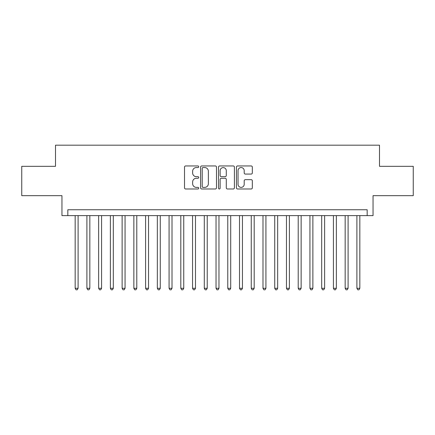 <?xml version="1.0" encoding="UTF-8"?>
<svg xmlns="http://www.w3.org/2000/svg" width="435" height="435" viewBox="0 0 435 435"><rect width="100%" height="100%" fill="white"/><g stroke="black" fill="none" stroke-linecap="round" stroke-linejoin="round"><path stroke-width="0.65" d="M198.719 166.752A0.805 0.805 0 0 0 197.909 165.947L185.669 165.947A1.153 1.153 0 0 0 184.516 167.1L184.516 187.838A1.153 1.153 0 0 0 185.669 188.991L197.909 188.991A0.805 0.805 0 0 0 198.719 188.186A0.805 0.805 0 0 0 197.909 187.382L196.326 187.382A3.687 3.687 0 0 1 192.64 183.69L192.64 181.966A3.687 3.687 0 0 1 196.326 178.274L197.909 178.274A0.805 0.805 0 0 0 198.719 177.469A0.805 0.805 0 0 0 197.909 176.664L196.326 176.664A3.687 3.687 0 0 1 192.64 172.978L192.64 171.249A3.687 3.687 0 0 1 196.326 167.562L197.909 167.562A0.805 0.805 0 0 0 198.719 166.752M251.174 174.071A1.153 1.153 0 0 0 252.327 172.918L252.327 167.1A1.153 1.153 0 0 0 251.174 165.947L237.581 165.947A1.153 1.153 0 0 0 236.428 167.1L236.428 187.838A1.153 1.153 0 0 0 237.581 188.991L251.174 188.991A1.153 1.153 0 0 0 252.327 187.838L252.327 180.813A1.153 1.153 0 0 0 251.174 179.66L245.356 179.66A1.153 1.153 0 0 0 244.204 180.813L244.204 184.299A3.083 3.083 0 0 1 241.12 187.382A3.083 3.083 0 0 1 238.037 184.299L238.037 170.64A3.083 3.083 0 0 1 241.12 167.562A3.083 3.083 0 0 1 244.204 170.64L244.204 172.918A1.153 1.153 0 0 0 245.356 174.071L251.174 174.071M367.173 215.624L373.045 215.624L373.045 195.663L413.25 195.663L413.25 166.317L379.499 166.317L379.499 145.187L55.501 145.187L55.501 166.317L21.75 166.317L21.75 195.663L61.955 195.663L61.955 215.624L367.173 215.624L367.173 209.752L67.827 209.752L67.827 215.624M216.494 167.1A1.153 1.153 0 0 0 215.341 165.947L201.742 165.947A1.153 1.153 0 0 0 200.589 167.1L200.589 187.838A1.153 1.153 0 0 0 201.742 188.991L215.341 188.991A1.153 1.153 0 0 0 216.494 187.838L216.494 167.1M219.659 165.947L233.258 165.947A1.153 1.153 0 0 1 234.411 167.1L234.411 187.838A1.153 1.153 0 0 1 233.258 188.991L227.44 188.991A1.153 1.153 0 0 1 226.287 187.838L226.287 179.427A1.153 1.153 0 0 0 225.134 178.274L221.274 178.274A1.153 1.153 0 0 0 220.121 179.427L220.121 188.186A0.805 0.805 0 0 1 219.316 188.991A0.805 0.805 0 0 1 218.506 188.186L218.506 167.1A1.153 1.153 0 0 1 219.659 165.947M203.009 167.562A0.805 0.805 0 0 0 202.204 168.367L202.204 186.571A0.805 0.805 0 0 0 203.009 187.382L204.678 187.382A3.687 3.687 0 0 0 208.37 183.69L208.37 171.249A3.687 3.687 0 0 0 204.678 167.562L203.009 167.562M226.287 170.699A3.083 3.083 0 0 0 223.204 167.616A3.083 3.083 0 0 0 220.121 170.699L220.121 175.512A1.153 1.153 0 0 0 221.274 176.664L225.134 176.664A1.153 1.153 0 0 0 226.287 175.512L226.287 170.699M75.163 215.624L75.163 288.285L78.099 288.285L78.099 215.624M78.099 288.285L77.218 289.813L76.043 289.813L75.163 288.285M86.902 215.624L86.902 288.285L89.838 288.285L89.838 215.624M89.838 288.285L88.957 289.813L87.783 289.813L86.902 288.285M98.642 215.624L98.642 288.285L101.578 288.285L101.578 215.624M101.578 288.285L100.697 289.813L99.523 289.813L98.642 288.285M110.381 215.624L110.381 288.285L113.317 288.285L113.317 215.624M113.317 288.285L112.437 289.813L111.262 289.813L110.381 288.285M122.121 215.624L122.121 288.285L125.057 288.285L125.057 215.624M125.057 288.285L124.176 289.813L123.002 289.813L122.121 288.285M133.86 215.624L133.86 288.285L136.791 288.285L136.791 215.624M136.791 288.285L135.916 289.813L134.741 289.813L133.86 288.285M145.6 215.624L145.6 288.285L148.531 288.285L148.531 215.624M148.531 288.285L147.65 289.813L146.481 289.813L145.6 288.285M157.339 215.624L157.339 288.285L160.27 288.285L160.27 215.624M160.27 288.285L159.389 289.813L158.215 289.813L157.339 288.285M169.074 215.624L169.074 288.285L172.01 288.285L172.01 215.624M172.01 288.285L171.129 289.813L169.954 289.813L169.074 288.285M180.813 215.624L180.813 288.285L183.749 288.285L183.749 215.624M183.749 288.285L182.869 289.813L181.694 289.813L180.813 288.285M192.553 215.624L192.553 288.285L195.489 288.285L195.489 215.624M195.489 288.285L194.608 289.813L193.434 289.813L192.553 288.285M204.292 215.624L204.292 288.285L207.229 288.285L207.229 215.624M207.229 288.285L206.348 289.813L205.173 289.813L204.292 288.285M216.032 215.624L216.032 288.285L218.968 288.285L218.968 215.624M218.968 288.285L218.087 289.813L216.913 289.813L216.032 288.285M227.771 215.624L227.771 288.285L230.708 288.285L230.708 215.624M230.708 288.285L229.827 289.813L228.652 289.813L227.771 288.285M239.511 215.624L239.511 288.285L242.447 288.285L242.447 215.624M242.447 288.285L241.566 289.813L240.392 289.813L239.511 288.285M251.251 215.624L251.251 288.285L254.187 288.285L254.187 215.624M254.187 288.285L253.306 289.813L252.131 289.813L251.251 288.285M262.99 215.624L262.99 288.285L265.926 288.285L265.926 215.624M265.926 288.285L265.046 289.813L263.871 289.813L262.99 288.285M274.73 215.624L274.73 288.285L277.66 288.285L277.66 215.624M277.66 288.285L276.785 289.813L275.611 289.813L274.73 288.285M286.469 215.624L286.469 288.285L289.4 288.285L289.4 215.624M289.4 288.285L288.519 289.813L287.35 289.813L286.469 288.285M298.209 215.624L298.209 288.285L301.14 288.285L301.14 215.624M301.14 288.285L300.259 289.813L299.084 289.813L298.209 288.285M309.943 215.624L309.943 288.285L312.879 288.285L312.879 215.624M312.879 288.285L311.998 289.813L310.824 289.813L309.943 288.285M321.683 215.624L321.683 288.285L324.619 288.285L324.619 215.624M324.619 288.285L323.738 289.813L322.563 289.813L321.683 288.285M333.422 215.624L333.422 288.285L336.358 288.285L336.358 215.624M336.358 288.285L335.477 289.813L334.303 289.813L333.422 288.285M345.162 215.624L345.162 288.285L348.098 288.285L348.098 215.624M348.098 288.285L347.217 289.813L346.042 289.813L345.162 288.285M356.901 215.624L356.901 288.285L359.837 288.285L359.837 215.624M359.837 288.285L358.957 289.813L357.782 289.813L356.901 288.285"/></g></svg>
